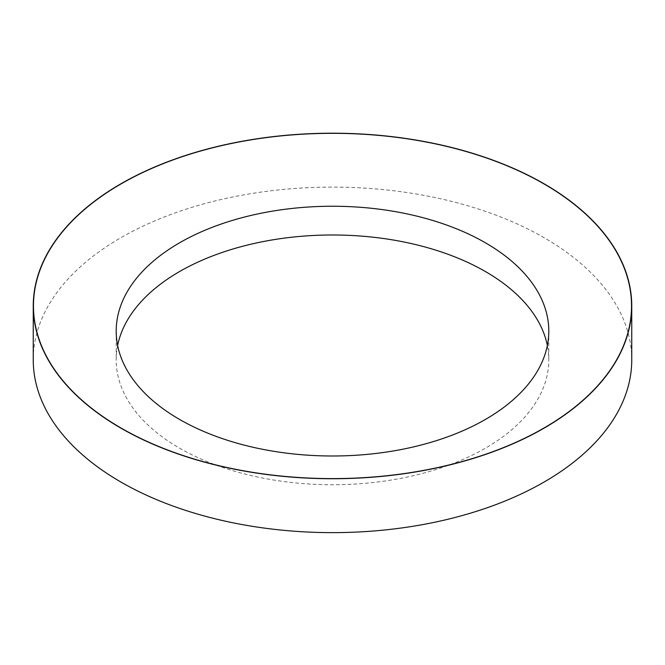 <?xml version="1.0" encoding="UTF-8"?>
<svg xmlns="http://www.w3.org/2000/svg" width="665" height="665" viewBox="0 0 665 665"><rect width="100%" height="100%" fill="white"/><g stroke="black" fill="none" stroke-linecap="round" stroke-linejoin="round"><path stroke-width="0.5" stroke-dasharray="3.33 2.49" d="M117.639 345.492A216.3 124.879 0 0 0 116.2 359.865A216.3 124.879 0 0 0 179.558 448.168A216.3 124.879 0 0 0 415.276 475.234A216.3 124.879 0 0 0 548.8 359.865A216.3 124.879 0 0 0 547.362 345.492M631.75 359.865A299.25 172.767 0 0 0 332.5 187.098A299.25 172.767 0 0 0 33.25 359.865M116.2 331.12L116.2 359.865M548.8 331.12L548.8 359.865"/><path stroke-width="1" d="M547.362 345.492A216.3 124.879 0 0 0 332.5 234.986A216.3 124.879 0 0 0 117.639 345.492M179.558 419.424A216.3 124.879 0 0 0 415.276 446.489A216.3 124.879 0 0 0 548.8 331.12A216.3 124.879 0 0 0 332.5 206.241A216.3 124.879 0 0 0 116.2 331.12A216.3 124.879 0 0 0 179.558 419.424M121.055 428.044A299.034 172.642 0 0 0 621.343 350.646A299.034 172.642 0 0 0 255.102 139.209A299.034 172.642 0 0 0 121.055 428.044M33.25 305.966L33.25 359.865A299.25 172.767 0 0 0 120.897 482.034A299.25 172.767 0 0 0 447.021 519.481A299.25 172.767 0 0 0 631.75 359.865L631.75 305.966A299.25 172.767 0 0 0 332.5 133.2A299.25 172.767 0 0 0 33.25 305.966A299.25 172.767 0 0 0 120.897 428.135A299.25 172.767 0 0 0 447.021 465.583A299.25 172.767 0 0 0 631.75 305.966"/></g></svg>
